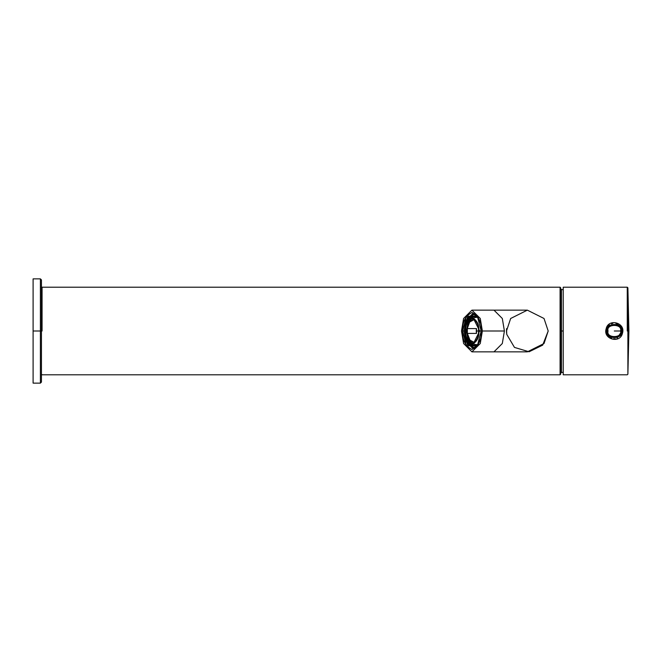 <?xml version="1.0" encoding="UTF-8"?>
<svg xmlns="http://www.w3.org/2000/svg" width="662" height="662" viewBox="0 0 662 662"><rect width="100%" height="100%" fill="white"/><g stroke="black" fill="none" stroke-linecap="round" stroke-linejoin="round"><path stroke-width="0.99" d="M464.103 331L467.364 317.396L477.575 316.328L472.834 313.531L465.849 320.524L464.103 331L462.68 331L466.28 345.647L477.277 346.11L481.183 331L477.277 315.89L466.28 316.353L462.68 331L464.103 331L465.849 341.476L472.834 348.469L477.575 345.672L467.364 344.604L464.103 331L465.345 331L464.103 331M473.057 316.966L473.479 316.37M475.548 347.6L475.059 345.969L472.42 345.969L472.296 347.327L475.175 347.327L472.296 347.327L474.34 348.204M473.479 345.63L473.057 345.034M506.761 334.384L514.473 347.409L529.079 351.779L542.666 345.142L548.194 331L544.023 343.512L527.341 351.853L544.023 343.512L548.194 331L544.023 318.488L527.341 310.147L510.659 318.488L506.488 331L506.612 333.276M506.488 330.992L506.496 330.363M506.496 330.313L506.529 329.717M506.529 329.676L506.62 328.625M506.629 328.584L506.571 329.105M506.571 329.146L506.736 334.211M471.932 310.147L480.273 318.488L482.358 331L480.273 343.512L471.932 351.853L463.59 343.512L461.505 331L463.59 318.488L471.932 310.147L493.976 310.147L502.317 318.488L504.403 331L502.317 343.512L493.976 351.853L502.317 343.512L504.403 331L502.317 318.488L493.976 310.147L527.341 310.147M482.358 331L504.403 331L482.358 331L480.273 318.488L471.932 310.147L463.59 318.488L461.505 331L463.59 343.512L471.932 351.853L480.273 343.512L482.358 331M462.68 331C462.15 322.253 465.237 316.08 471.932 312.489C478.626 316.08 481.713 322.253 481.183 331C481.713 339.747 478.626 345.92 471.932 349.511C465.237 345.92 462.15 339.747 462.68 331M560.085 331L560.085 374.791L560.085 287.209L560.085 374.791L560.085 331L560.706 331L560.706 374.171L560.706 287.829L561.45 372.574L561.45 289.426L561.45 331L563.213 331L561.45 331L561.45 289.426L561.45 372.574L561.45 331L560.706 331M42.07 331L42.07 287.209L42.07 331M471.303 343.611L466.437 331L470.831 318.679L466.114 331L470.392 343.024L472.304 343.71M470.831 318.679L471.303 318.389M474.066 318.157L468.026 322.468L466.437 331L468.026 339.532L474.066 343.843M474.687 342.643L468.564 339.399L466.884 331L468.564 322.601L474.687 319.357L468.564 322.601L466.884 331L468.564 339.399L474.687 342.643M476.383 328.584L476.276 331L479.031 331L476.276 331L476.383 333.416L467.347 333.416L467.347 328.584L476.383 328.584L467.347 328.584L467.347 333.416L476.383 333.416M476.499 333.416L476.499 328.584M476.905 315.551L477.6 316.37M478.096 318.546L478.494 317.421L478.096 318.546L479.967 322.278L480.529 321.492L480.099 322.278L478.096 318.546M480.099 339.722L480.529 340.508L479.967 339.722L478.096 343.454L478.494 344.579L478.096 343.454L480.099 339.722M472.296 347.327L472.784 347.947L472.42 345.969L477.6 345.63L476.905 346.449M475.771 347.947L475.175 347.327M474.224 345.969L472.635 345.034L474.224 345.969L472.42 345.969L474.224 345.969M468.986 344.579L466.95 340.508L467.513 339.722L466.95 340.508L468.986 344.579L469.383 343.454L469.35 345.092L470.608 345.092L470.79 344.579L470.608 345.092L472.329 346.962M466.95 321.492L467.231 321.128L467.513 322.278L466.95 321.492L468.986 317.421L467.231 321.128M468.986 317.421L469.383 318.546L469.35 316.908L468.986 317.421L469.35 316.908L470.608 316.908L470.79 317.421L470.608 316.908L472.329 315.038M476.863 316.031L472.42 316.031L474.224 316.031L472.635 316.966L474.224 316.031L472.42 316.031L472.784 314.053L472.296 314.673L475.175 314.673L475.771 314.053M478.841 331C479.222 337.339 476.979 341.815 472.13 344.414C467.281 341.815 465.047 337.339 465.427 331C465.047 324.661 467.281 320.185 472.13 317.586C476.979 320.185 479.222 324.661 478.841 331L479.693 331L472.676 316.966L479.693 331L478.841 331C479.222 324.661 476.979 320.185 472.13 317.586C467.281 320.185 465.047 324.661 465.427 331C465.047 337.339 467.281 341.815 472.13 344.414C476.979 341.815 479.222 337.339 478.841 331M476.748 316.966L472.676 316.966C463.135 316.378 463.135 345.63 472.676 345.034L479.693 331L472.676 345.034L478.113 344.77L474.712 344.43M472.635 314.086L474.282 313.796L472.784 314.053L472.42 316.031L475.059 316.031L475.175 314.673L472.296 314.673M478.485 331C478.849 337.016 476.731 341.253 472.13 343.719C467.529 341.253 465.411 337.016 465.775 331C465.411 324.984 467.529 320.747 472.13 318.281C476.731 320.747 478.849 324.984 478.485 331M479.693 331L481.183 331L479.693 331M475.076 315.799L476.88 315.807L473.835 316.966L475.432 316.031M475.432 345.969L473.835 345.034L476.88 346.193L475.076 346.201M474.712 317.57L478.113 317.23M621.601 331C624.192 339.664 604.406 339.664 607.004 331C604.406 322.336 624.192 322.336 621.601 331C624.192 322.336 604.406 322.336 607.004 331C604.406 339.664 624.192 339.664 621.601 331L621.03 331C623.422 323.006 605.176 323.006 607.575 331C605.176 338.994 623.422 338.994 621.03 331L614.303 331L621.03 331C623.422 338.994 605.176 338.994 607.575 331C605.176 323.006 623.422 323.006 621.03 331L621.601 331M620.559 331C622.785 338.431 605.821 338.431 608.047 331C605.821 323.569 622.785 323.569 620.559 331M607.178 327.781L606.483 331L606.74 328.997L606.135 328.807C602.776 339.3 620.211 344.025 622.47 333.193C625.83 322.692 608.386 317.983 606.135 328.807L606.74 328.997L606.483 331L607.551 327.045M608.411 325.861L609.437 324.877L606.483 331M612.83 323.321L611.398 323.735M615.842 323.337L620.683 326.474L615.842 323.337M621.461 327.856L621.932 329.295M622.123 330.768L617.017 338.332M615.403 338.745L613.451 338.77M611.779 338.398L610.265 337.694M609.181 336.908L607.741 335.253M606.74 332.978L606.491 331.331M627.89 331L627.89 287.805L627.89 374.195L627.89 287.805L627.89 331L628.9 331L627.89 331L627.89 374.195L627.89 331M627.262 331L627.262 287.209L627.262 331M563.213 287.209L563.213 374.791L563.213 287.209L627.262 287.209L627.89 287.805L628.9 331L627.89 374.195L627.262 374.791L563.213 374.791L563.213 373.567M606.135 328.807C608.386 317.983 625.83 322.692 622.47 333.193C620.211 344.025 602.776 339.3 606.135 328.807M607.733 331C607.327 322.526 621.279 322.526 620.873 331C621.287 339.474 607.327 339.474 607.733 331M41.441 331L41.441 279.91L41.441 382.09L41.441 331L40.399 331L40.399 383.132L40.399 278.868L40.399 331L41.441 331M40.399 331L40.399 278.868L40.399 383.132L40.399 331L33.1 331L33.1 383.132L33.1 278.868L33.1 331L40.399 331M33.1 331L33.1 383.132L33.1 331M472.834 348.469L474.993 348.469M471.932 351.853L527.341 351.853M560.706 374.171L560.085 374.791L42.07 374.791L41.441 374.171M560.706 287.829L560.085 287.209L42.07 287.209L41.441 287.829M470.392 343.024L470.831 343.321M472.635 347.914L474.282 348.204M469.019 344.943L466.9 340.715M466.9 321.285L469.019 317.057M33.1 383.132L40.399 383.132L41.441 382.09M33.1 278.868L40.399 278.868L41.441 279.91M560.706 371.961L561.45 372.574L563.213 372.201M560.706 290.039L561.45 289.426L563.213 289.799"/></g></svg>
